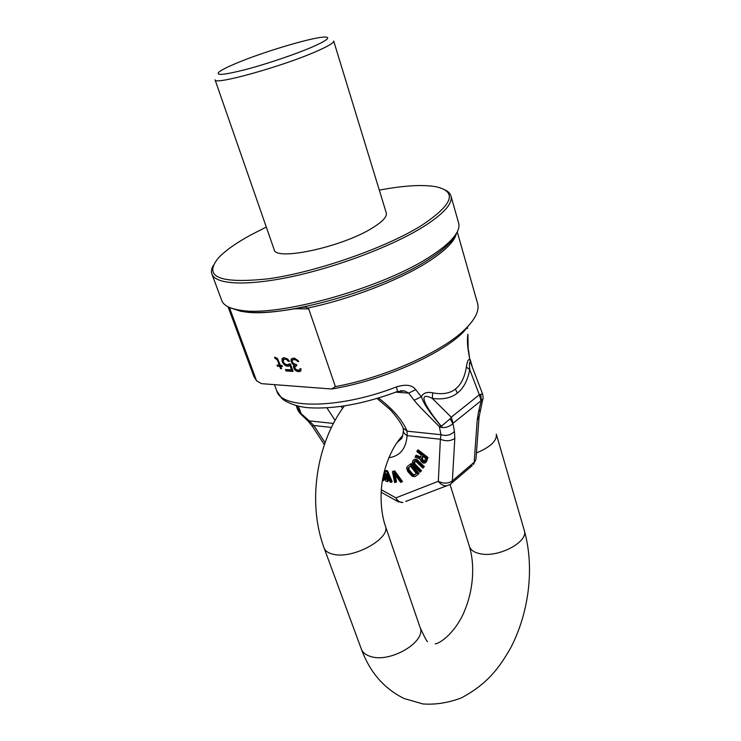 <?xml version="1.0" encoding="UTF-8"?>
<svg xmlns="http://www.w3.org/2000/svg" width="741" height="741" viewBox="0 0 741 741"><rect width="100%" height="100%" fill="white"/><g stroke="black" fill="none" stroke-linecap="round" stroke-linejoin="round"><path stroke-width="1.11" d="M266.306 227.061L250.588 235.073C235.925 243.104 225.218 250.708 218.465 257.905C202.802 277.041 219.512 283.998 268.603 278.773C316.713 271.993 385.894 247.79 421.592 225.449C452.862 204.599 457.706 191.706 436.125 186.769C422.74 184.389 403.799 185.509 379.299 190.131M386.283 212.945C387.237 216.733 382.458 221.828 371.926 228.247C341.453 247.281 274.985 261.341 274.142 249.597L215.066 79.815C213.575 85.595 282.71 66.394 316.648 51.286C328.319 46.164 334.006 42.746 333.691 41.042L386.283 212.945M236.194 63.309C227.709 66.857 222.087 69.673 219.308 71.766C214.844 75.841 223.56 75.119 245.475 69.598C266.464 64.078 294.964 54.445 311.859 47.174C326.392 40.783 330.94 37.411 325.503 37.05C315.082 36.42 264.009 51.527 236.194 63.309M213.343 265.324C211.481 268.613 211.009 271.539 211.917 274.077C215.548 284.563 246.91 286.35 292.88 276.393C338.776 266.473 392.925 245.753 423.213 226.866C443.711 213.806 452.955 203.506 450.954 195.948C450.195 193.355 448.083 191.28 444.637 189.724M211.917 274.077L221.781 300.568C223.578 305.431 229.775 308.645 240.371 310.22C278.116 317.454 385.014 287.313 431.67 255.552C438.996 250.791 444.887 246.244 449.342 241.918C456.965 234.397 460.059 228.135 458.642 223.143L450.954 195.948M228.033 306.774L253.894 376.484L256.525 380.772L229.367 307.404M231.47 308.21L240.223 311.127C254.33 313.915 275.124 312.646 302.597 307.302L306.014 307.098L308.719 308.886L335.395 386.617C385.431 377.438 443.099 351.456 465.32 329.041C475.472 318.973 479.557 310.414 477.565 303.375L457.262 231.85M452.668 239.426L452.455 238.676M256.525 380.772L261.592 383.662L331.653 389.006L335.395 386.617M472.897 320.362L463.533 331.931C441.052 354.726 381.337 380.976 331.653 389.006M291.083 359.441L292.102 363.46L294.084 364.989L293.436 366.638L294.455 369.509L298.336 371.723L300.79 371.028L301.031 368.786L299.966 368.722L299.42 370.102L298.456 370.324L295.622 369.305L294.696 366.712L296.826 365.711L296.419 364.553L293.362 363.535L292.121 361.2L292.343 360.08L293.612 359.58L296.048 359.987L297.623 361.497L298.688 361.562L298.169 360.672L294.585 358.199L292.149 358.357L291.083 359.441L291.602 359.098L292.612 363.118L294.603 364.646L293.945 366.295L294.974 369.166L297.271 371L300.55 371.222M283.951 362.997L283.127 360.7L284.387 359.079L286.572 359.487L288.23 361.265L289.49 361.339L287.619 358.977L283.868 357.644L282.201 358.681L281.997 359.802L282.506 362.358L284.461 364.989L288.203 366.323L289.879 365.304L291.519 369.889L285.48 369.509L285.989 370.935L293.075 371.389L290.416 363.924L286.434 364.822L283.951 362.997M277.449 358.431L274.578 357.162L274.994 358.301L277.458 360.117L279.301 365.239L277.051 365.109L277.458 366.239L279.709 366.378L280.533 368.647L281.561 368.712L280.737 366.443L282.386 366.536L281.978 365.396L280.33 365.304L277.449 358.431M290.972 360.283L291.491 359.941M291.509 358.894L292.028 358.551L291.602 359.098M297.623 361.497L298.466 361.173M297.206 360.904L297.725 360.561L298.141 361.154M296.576 360.302L297.725 360.561M296.048 359.987L297.095 359.959M294.881 359.644L296.567 359.654M293.612 359.58L295.4 359.302M292.658 359.811L294.131 359.237M295.983 365.665L296.687 365.332M294.918 366.165L296.493 365.322M299.42 370.102L299.855 369.564M300.429 368.749L300.364 369.222M298.762 371.75L299.271 371.408M298.336 371.723L298.845 371.38M296.752 371.343L297.271 371M295.705 370.713L296.224 370.37M294.455 369.509L294.974 369.166M293.834 368.351L294.353 368.008M293.631 367.777L294.149 367.434M293.436 366.638L293.945 366.295M293.547 365.804L294.066 365.461M294.084 364.989L294.603 364.646M292.825 364.35L293.343 364.007M292.102 363.46L292.612 363.118M291.482 362.293L291.991 361.951M291.065 361.136L291.584 360.802M289.231 363.859L288.416 364.655M286.128 369.555L286.498 370.593L292.936 371M289.879 365.304L290.389 364.961L292.028 369.546L291.519 369.889M283.201 357.81L282.608 360.867L283.942 363.47L286.322 365.563L289.398 365.822M283.655 359.329L286.146 358.811L289.222 360.95M275.281 357.347L277.968 359.774L279.82 364.905L279.301 365.239M280.737 366.443L282.256 366.165M277.699 365.146L277.968 365.906L280.228 366.045L281.423 368.333M285.989 370.935L286.498 370.593M288.203 366.323L288.712 365.989M286.952 366.249L287.462 365.915M285.804 365.906L286.322 365.563M284.461 364.989L284.979 364.646M283.433 363.803L283.942 363.47M282.506 362.358L283.016 362.016M282.089 361.21L282.608 360.867M281.997 359.802L282.506 359.459M282.201 358.681L282.719 358.348M288.23 361.265L288.749 360.923M287.406 360.089L287.925 359.755M286.572 359.487L287.091 359.144M285.637 359.153L286.146 358.811M284.387 359.079L284.896 358.746M274.994 358.301L275.504 357.968M276.115 358.644L276.634 358.311M280.533 368.647L281.043 368.314M279.709 366.378L280.228 366.045M277.458 366.239L277.968 365.906M277.458 360.117L277.968 359.774M276.939 359.246L277.458 358.913M342.564 408.439L341.129 406.429M482.919 398.778L481.261 400.566L478.529 411.885L480.214 409.912M478.529 411.885L477.213 420.054L479.103 416.322M400.696 390.692L404.642 390.952L397.445 391.544L396.518 386.876C405.818 384.042 412.2 384.959 415.682 389.618L421.323 396.741C423.657 402.78 425.797 407.68 440.793 425.964L442.47 427.622C446.712 427.696 450.185 426.288 452.881 423.407L454.446 431.466L454.817 438.403C450.565 441.201 445.749 441.488 440.367 439.237L438.329 481.298C440.7 484.466 443.489 485.966 446.693 485.8L449.685 484.67M450.056 418.832L451.25 417.202L432.336 398.426C442.905 399.779 451.223 398.01 457.308 393.101L455.419 389.044C449.944 393.443 442.368 394.703 432.679 392.832L432.336 398.426C417.6 391.016 423.417 404.484 441.33 426.307L440.812 427.279L442.47 427.622L441.33 426.307L450.056 418.832L452.881 423.407L481.261 400.566L480.779 394.295L482.548 393.879C483.197 397.009 483.271 398.825 482.771 399.343L479.047 417.202L476.037 458.392M472.749 368.342L472.239 366.897C469.711 359.959 468.877 360.876 469.748 369.629C467.636 380.522 463.486 388.349 457.308 393.101M453.084 423.204L451.25 417.202L479.344 394.768L469.748 369.629L466.385 367.036C464.644 377.465 460.985 384.801 455.419 389.044M468.192 350.15L467.904 334.228C467.21 338.535 467.302 343.852 468.192 350.15L469.831 359.82C468.423 358.653 467.275 361.062 466.385 367.036M400.853 390.674L404.642 390.952L408.689 393.119L414.126 400.297L421.323 396.741C423.259 392.962 427.038 391.656 432.679 392.832M440.793 425.964L439.32 426.64L440.812 427.279M454.446 431.466C450.676 435.171 446.193 436.254 441.006 434.717L440.367 439.237L407.133 435.634L407.096 431.16C402.53 420.212 393.017 409.171 378.549 398.037M414.126 400.297C419.258 406.531 422.25 409.254 439.32 426.64L441.006 434.717L407.096 431.16L403.039 428.002C401.187 422.351 391.933 411.125 389.497 409.088L377.095 398.473M335.099 420.397L326.92 407.883M403.039 428.002L403.4 429.845C403.141 432.123 404.391 434.05 407.133 435.634C406.012 448.796 399.918 456.16 388.858 457.725M420.592 456.975L416.312 455.187L415.025 457.104L420.323 459.272L421.166 461.439L423.25 463.06L425.13 463.005L427.075 458.179L417.229 450.556L416.877 451.602L421.268 454.993L420.258 457.919L415.423 455.9M425.13 463.005L426.51 461.587L427.955 457.466L418.119 449.852L417.229 450.556M420.036 472.221L420.61 471.406L413.978 464.626L413.487 462.986L414.043 461.699L416.044 461.597L422.889 468.127L423.463 467.302L416.414 460.578L414.312 459.883L412.885 460.559L412.255 462.912L413.228 465.255L420.036 472.221L421.481 470.692L414.858 463.912L414.682 461.328M422.889 468.127L424.334 466.589L417.294 459.865L415.192 459.17L412.885 460.559M418.165 474.277L419.036 473.555L411.051 463.597L407.161 466.691L406.55 468.21L407.874 471.628L412.302 476.398L415.117 476.611L418.165 474.277L410.171 464.311L407.161 466.691M395.666 482.484L393.749 472.971L400.548 482.234L401.594 482.178L393.814 471.545L392.415 471.637L394.629 482.539L396.537 481.78L395.148 474.87M401.594 482.178L402.465 481.465L394.684 470.841L392.415 471.637M385.737 475.889L384.097 472.323M382.412 480.566L384.246 480.066L383.616 476.157M383.347 475.592L386.015 481.289L387.524 481.594L388.386 480.9L387.932 476.861M387.524 481.594L386.645 473.832L390.174 482.132L391.313 482.363L392.174 481.659L387.543 470.804L386.024 470.507L385.153 471.202L386.172 479.436L383.699 474.036M424.649 461.31L422.305 459.198L423.018 456.354M416.359 473.564L414.302 474.805L412.83 474.24L408.939 469.396L409.032 467.284M398.649 501.981L397.695 501.462L395.898 497.859C397.676 501.073 400.001 502.639 402.854 502.528L397.695 501.462L381.143 492.265M405.688 501.453L446.693 485.8C449.648 484.836 451.278 483.966 451.593 483.197L452.353 480.89C448.212 483.716 443.544 483.845 438.329 481.298L395.898 497.859L381.309 489.764M454.817 438.403L452.353 480.89L474.175 462.264L475.972 459.3L473.388 464.561L474.175 462.264L477.213 420.054M324.363 444.646L312.239 426.131L313.804 425.51L325.049 442.683M307.885 420.888L309.266 420.888L313.804 425.51L331.44 427.418M298.391 406.179L300.911 412.95L299.799 413.209M396.518 386.876C340.536 408.893 281.024 409.375 276.736 390.868L281.636 398.158C284.146 401.196 296.094 407.004 308.802 407.754C334.552 409.291 364.1 403.891 397.435 391.544L397.148 391.656M415.682 389.618L408.689 393.119L395.842 392.156M296.733 405.772L299.42 412.079L309.266 420.888L333.459 423.426M299.42 412.079L300.55 413.358M296.233 405.642L297.743 409.986L300.188 413.478L296.641 405.744M467.904 334.228L467.979 337.451M472.378 367.258L469.831 359.82L468.507 349.974M481.076 400.677L479.344 394.768L480.779 394.295M427.955 457.466L427.075 458.179M426.51 461.587L425.64 462.31M421.397 459.235L422.518 455.965L425.667 458.401L424.139 462.023L421.731 460.578L421.397 459.235L422.277 458.522M416.377 473.592L414.108 475.342L411.959 474.953L408.069 470.1L408.18 467.951L410.44 466.172L416.377 473.592M391.313 482.363L386.672 471.498L385.153 471.202M383.375 480.761L382.902 477.825M422.305 459.198L421.425 459.911M422.602 459.865L421.731 460.578M423.176 460.513L422.296 461.235M423.796 461.004L422.916 461.717M424.482 461.319L423.602 462.032M414.432 459.346L413.552 460.059M415.192 459.17L414.312 459.883M416.331 459.383L415.451 460.087M417.294 459.865L416.414 460.578M418.35 460.68L417.47 461.393M424.334 466.589L423.463 467.302M414.543 461.532L413.673 462.245M414.367 462.273L413.487 462.986M414.469 463.069L413.589 463.783M414.858 463.912L413.978 464.626M415.525 464.802L414.654 465.515M421.481 470.692L420.61 471.406M411.051 463.597L410.171 464.311M414.979 474.629L414.108 475.342M408.726 467.849L407.846 468.562M408.689 468.562L407.809 469.275M408.939 469.396L408.069 470.1M409.495 470.331L408.624 471.044M412.024 473.49L411.153 474.203M412.83 474.24L411.959 474.953M413.589 474.675L412.718 475.389M414.302 474.805L413.432 475.527M394.684 470.841L393.814 471.545M387.543 470.804L386.672 471.498M231.414 308.191L243.696 311.674C280.7 318.778 384.718 289.472 430.252 258.414C437.403 253.746 443.164 249.291 447.518 245.049L455.372 234.99M308.034 307.987C351.429 298.901 402.243 278.986 430.178 260.48C446.138 249.884 454.909 240.816 456.475 233.285M229.608 308.145L231.322 308.154M294.89 308.756L308.719 308.886M240.223 311.127L243.696 311.674L240.371 310.22M397.065 442.497L401.566 438.57C402.4 437.209 402.993 434.624 403.354 430.817M450.352 484.243L472.184 465.598M344.343 405.957C316.481 443.127 307.163 502.796 324.104 547.988C325.299 551.063 328.328 553.157 333.209 554.259C353.022 559.511 391.396 538.253 385.301 525.851C379.661 508.947 380.226 487.661 383.727 473.907C387.747 457.651 394.055 444.859 402.65 435.551M476.435 452.946C490.496 446.999 497.128 440.738 496.303 434.161L524.276 530.417C534.77 567.486 529.074 612.863 510.401 648.421C498.721 668.539 487.365 683.906 461.393 697.874C448.398 702.82 435.588 704.848 422.944 703.95L404.058 698.513C384.005 688.584 369.768 672.096 361.339 649.051C362.682 652.534 365.767 655.016 370.611 656.48C390.285 663.297 426.686 641.567 420.073 627.432L385.301 525.851M524.276 530.417C528.935 541.717 498.452 557.992 480.075 553.731C474.221 552.527 470.683 550.128 469.451 546.525C475.176 565.587 473.027 590.271 465.089 609.537C457.54 629.554 441.729 643.068 435.236 643.836M455.613 234.638C454.316 237.629 451.621 241.103 447.518 245.049L449.342 241.918M463.533 331.931L465.32 329.041M306.014 307.098L303.958 307.08M467.636 328.476L467.238 327.124M274.466 384.644L276.736 390.868M312.239 426.131L308.061 421.055L300.003 413.404L297.743 409.986M470.211 359.58L472.406 367.323M472.239 366.897L482.548 393.879M361.339 649.051L324.104 547.988M450.019 484.466L469.451 546.525M427.529 641.66C426.751 641.308 424.26 636.565 420.073 627.432"/></g></svg>
